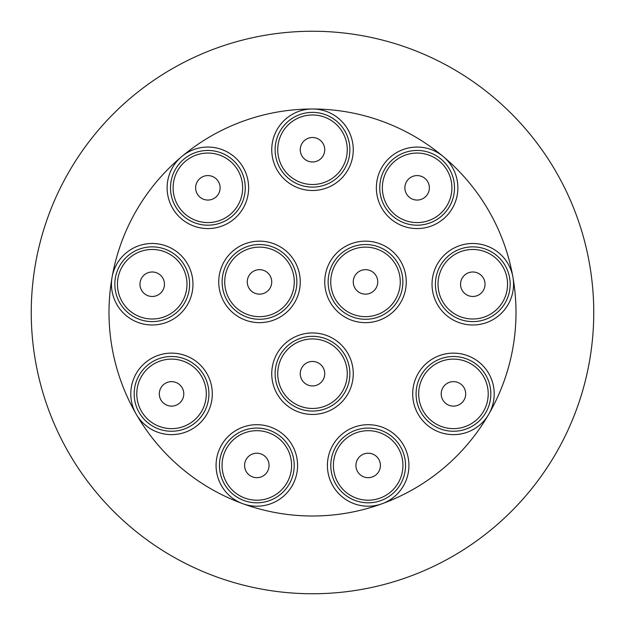 <?xml version="1.0" encoding="UTF-8"?>
<svg xmlns="http://www.w3.org/2000/svg" width="625" height="625" viewBox="0 0 625 625"><rect width="100%" height="100%" fill="white"/><g stroke="black" fill="none" stroke-linecap="round" stroke-linejoin="round"><path stroke-width="0.94" d="M136.594 414.836A40.758 40.758 0 0 1 150.586 358.922A40.758 40.758 0 0 1 206.5 372.922A40.758 40.758 0 0 1 192.5 428.836A40.758 40.758 0 0 1 136.594 414.836M139.492 413.094A37.367 37.367 0 0 1 152.328 361.828A37.367 37.367 0 0 1 203.594 374.664A37.367 37.367 0 0 1 190.758 425.93A37.367 37.367 0 0 1 139.492 413.094A37.367 37.367 0 0 0 190.758 425.93A37.367 37.367 0 0 0 203.594 374.664A37.367 37.367 0 0 0 152.328 361.828A37.367 37.367 0 0 0 139.492 413.094M165.422 383.281A12.242 12.242 0 0 1 182.148 387.758A12.242 12.242 0 0 1 177.664 404.477A12.242 12.242 0 0 1 160.945 400A12.242 12.242 0 0 1 165.422 383.281M262.836 322.516A40.758 40.758 0 0 1 218.883 285.234A40.758 40.758 0 0 1 256.164 241.281A40.758 40.758 0 0 1 300.117 278.562A40.758 40.758 0 0 1 262.836 322.516M262.562 319.148A37.367 37.367 0 0 1 222.258 284.961A37.367 37.367 0 0 1 256.445 244.656A37.367 37.367 0 0 1 296.742 278.844A37.367 37.367 0 0 1 262.562 319.148A37.367 37.367 0 0 0 296.742 278.844A37.367 37.367 0 0 0 256.445 244.656A37.367 37.367 0 0 0 222.258 284.961A37.367 37.367 0 0 0 262.562 319.148M253.383 292.5A12.242 12.242 0 0 1 248.898 275.781A12.242 12.242 0 0 1 265.617 271.305A12.242 12.242 0 0 1 270.102 288.023A12.242 12.242 0 0 1 253.383 292.5M111.969 277.82A40.758 40.758 0 0 1 158.625 243.992A40.758 40.758 0 0 1 192.461 290.648A40.758 40.758 0 0 1 145.797 324.484A40.758 40.758 0 0 1 111.969 277.82M115.305 278.352A37.367 37.367 0 0 1 158.094 247.336A37.367 37.367 0 0 1 189.117 290.117A37.367 37.367 0 0 1 146.328 321.141A37.367 37.367 0 0 1 115.305 278.352A37.367 37.367 0 0 1 158.094 247.336A37.367 37.367 0 0 1 189.117 290.117M154.336 272.18A12.242 12.242 0 0 1 164.266 286.359A12.242 12.242 0 0 1 150.086 296.289A12.242 12.242 0 0 1 140.156 282.109A12.242 12.242 0 0 1 154.336 272.18M181.172 157.031A40.758 40.758 0 0 1 238.664 161.109A40.758 40.758 0 0 1 234.586 218.602A40.758 40.758 0 0 1 177.094 214.523A40.758 40.758 0 0 1 181.172 157.031M183.391 159.594A37.367 37.367 0 0 1 236.109 163.328A37.367 37.367 0 0 1 232.367 216.047A37.367 37.367 0 0 1 179.648 212.305A37.367 37.367 0 0 1 183.391 159.594A37.367 37.367 0 0 1 236.109 163.328A37.367 37.367 0 0 1 232.367 216.047M217.258 179.953A12.242 12.242 0 0 1 215.75 197.195A12.242 12.242 0 0 1 198.5 195.688A12.242 12.242 0 0 1 200.016 178.445A12.242 12.242 0 0 1 217.258 179.953M311.828 108.992A40.758 40.758 0 0 1 353.25 149.07A40.758 40.758 0 0 1 313.172 190.492A40.758 40.758 0 0 1 271.75 150.414A40.758 40.758 0 0 1 311.828 108.992M311.883 112.375A37.367 37.367 0 0 1 349.867 149.125A37.367 37.367 0 0 1 313.117 187.102A37.367 37.367 0 0 1 275.133 150.352A37.367 37.367 0 0 1 311.883 112.375A37.367 37.367 0 0 1 349.867 149.125A37.367 37.367 0 0 1 313.117 187.102M324.742 149.742A12.242 12.242 0 0 1 312.5 161.977A12.242 12.242 0 0 1 300.258 149.742A12.242 12.242 0 0 1 312.5 137.5A12.242 12.242 0 0 1 324.742 149.742M442.797 156.172A40.758 40.758 0 0 1 448.766 213.5A40.758 40.758 0 0 1 391.438 219.469A40.758 40.758 0 0 1 385.477 162.141A40.758 40.758 0 0 1 442.797 156.172M440.664 158.797A37.367 37.367 0 0 1 446.141 211.367A37.367 37.367 0 0 1 393.57 216.836A37.367 37.367 0 0 1 388.102 164.273A37.367 37.367 0 0 1 440.664 158.797A37.367 37.367 0 0 1 446.141 211.367A37.367 37.367 0 0 1 393.57 216.836M426.5 195.688A12.242 12.242 0 0 1 409.25 197.195A12.242 12.242 0 0 1 407.742 179.953A12.242 12.242 0 0 1 424.984 178.445A12.242 12.242 0 0 1 426.5 195.688M512.805 276.5A40.758 40.758 0 0 1 480.523 324.25A40.758 40.758 0 0 1 432.773 291.977A40.758 40.758 0 0 1 465.047 244.227A40.758 40.758 0 0 1 512.805 276.5M509.477 277.141A37.367 37.367 0 0 1 479.883 320.93A37.367 37.367 0 0 1 436.094 291.328A37.367 37.367 0 0 1 465.695 247.547A37.367 37.367 0 0 1 509.477 277.141A37.367 37.367 0 0 0 465.695 247.547A37.367 37.367 0 0 0 436.094 291.328A37.367 37.367 0 0 0 479.883 320.93A37.367 37.367 0 0 0 509.477 277.141M474.914 296.289A12.242 12.242 0 0 1 460.734 286.359A12.242 12.242 0 0 1 470.664 272.18A12.242 12.242 0 0 1 484.844 282.109A12.242 12.242 0 0 1 474.914 296.289M328.656 264.484A40.758 40.758 0 0 1 382.922 245.055A40.758 40.758 0 0 1 402.344 299.32A40.758 40.758 0 0 1 348.078 318.742A40.758 40.758 0 0 1 328.656 264.484M331.719 265.93A37.367 37.367 0 0 1 381.469 248.117A37.367 37.367 0 0 1 399.281 297.875A37.367 37.367 0 0 1 349.523 315.688A37.367 37.367 0 0 1 331.719 265.93A37.367 37.367 0 0 0 349.523 315.688A37.367 37.367 0 0 0 399.281 297.875A37.367 37.367 0 0 0 381.469 248.117A37.367 37.367 0 0 0 331.719 265.93M359.383 271.305A12.242 12.242 0 0 1 376.102 275.781A12.242 12.242 0 0 1 371.617 292.5A12.242 12.242 0 0 1 354.898 288.023A12.242 12.242 0 0 1 359.383 271.305M346.008 350.5A40.758 40.758 0 0 1 335.695 407.203A40.758 40.758 0 0 1 278.992 396.898A40.758 40.758 0 0 1 289.305 340.188A40.758 40.758 0 0 1 346.008 350.5M343.227 352.43A37.367 37.367 0 0 1 333.773 404.422A37.367 37.367 0 0 1 281.773 394.969A37.367 37.367 0 0 1 291.227 342.969A37.367 37.367 0 0 1 343.227 352.43A37.367 37.367 0 0 1 333.773 404.422A37.367 37.367 0 0 1 281.773 394.969M324.742 373.695A12.242 12.242 0 0 1 312.5 385.938A12.242 12.242 0 0 1 300.258 373.695A12.242 12.242 0 0 1 312.5 361.461A12.242 12.242 0 0 1 324.742 373.695M243.523 503.969A40.758 40.758 0 0 1 218.312 452.141A40.758 40.758 0 0 1 270.141 426.922A40.758 40.758 0 0 1 295.352 478.75A40.758 40.758 0 0 1 243.523 503.969M244.633 500.766A37.367 37.367 0 0 1 221.508 453.242A37.367 37.367 0 0 1 269.031 430.125A37.367 37.367 0 0 1 292.156 477.648A37.367 37.367 0 0 1 244.633 500.766A37.367 37.367 0 0 0 292.156 477.648A37.367 37.367 0 0 0 269.031 430.125A37.367 37.367 0 0 0 221.508 453.242A37.367 37.367 0 0 0 244.633 500.766M245.328 461.258A12.242 12.242 0 0 1 261.016 453.945A12.242 12.242 0 0 1 268.336 469.633A12.242 12.242 0 0 1 252.648 476.945A12.242 12.242 0 0 1 245.328 461.258M382.734 503.508A40.758 40.758 0 0 1 330.102 480.016A40.758 40.758 0 0 1 353.602 427.383A40.758 40.758 0 0 1 406.227 450.875A40.758 40.758 0 0 1 382.734 503.508M381.523 500.344A37.367 37.367 0 0 1 333.266 478.805A37.367 37.367 0 0 1 354.812 430.547A37.367 37.367 0 0 1 403.07 452.086A37.367 37.367 0 0 1 381.523 500.344A37.367 37.367 0 0 0 403.07 452.086A37.367 37.367 0 0 0 354.812 430.547A37.367 37.367 0 0 0 333.266 478.805A37.367 37.367 0 0 0 381.523 500.344M356.664 469.633A12.242 12.242 0 0 1 363.984 453.945A12.242 12.242 0 0 1 379.672 461.258A12.242 12.242 0 0 1 372.352 476.945A12.242 12.242 0 0 1 356.664 469.633M489.078 413.672A40.758 40.758 0 0 1 433.664 429.508A40.758 40.758 0 0 1 417.828 374.086A40.758 40.758 0 0 1 473.25 358.258A40.758 40.758 0 0 1 489.078 413.672M486.125 412.031A37.367 37.367 0 0 1 435.305 426.547A37.367 37.367 0 0 1 420.789 375.734A37.367 37.367 0 0 1 471.602 361.211A37.367 37.367 0 0 1 486.125 412.031A37.367 37.367 0 0 0 471.602 361.211A37.367 37.367 0 0 0 420.789 375.734A37.367 37.367 0 0 0 435.305 426.547A37.367 37.367 0 0 0 486.125 412.031M447.336 404.477A12.242 12.242 0 0 1 442.852 387.758A12.242 12.242 0 0 1 459.578 383.281A12.242 12.242 0 0 1 464.055 400A12.242 12.242 0 0 1 447.336 404.477M244.125 504.172A203.5 203.5 0 0 0 380.875 504.172M383.328 503.273A203.5 203.5 0 0 0 488.078 415.375M489.383 413.117A203.5 203.5 0 0 0 513.133 278.445M512.68 275.883A203.5 203.5 0 0 0 444.305 157.453M442.305 155.773A203.5 203.5 0 0 0 313.805 109.008M312.5 593.75A281.25 281.25 0 0 0 593.75 312.5A281.25 281.25 0 0 0 312.5 31.25A281.25 281.25 0 0 0 31.25 312.5A281.25 281.25 0 0 0 312.5 593.75M311.195 109.008A203.5 203.5 0 0 0 182.695 155.773M180.695 157.453A203.5 203.5 0 0 0 112.32 275.883M111.867 278.445A203.5 203.5 0 0 0 135.617 413.117M136.922 415.375A203.5 203.5 0 0 0 241.672 503.273M201.359 376.008A34.766 34.766 0 0 0 153.672 364.062A34.766 34.766 0 0 0 141.727 411.758A34.766 34.766 0 0 0 189.422 423.695A34.766 34.766 0 0 0 201.359 376.008M256.656 247.25A34.766 34.766 0 0 0 224.852 284.75A34.766 34.766 0 0 0 262.344 316.547A34.766 34.766 0 0 0 294.148 279.055A34.766 34.766 0 0 0 256.656 247.25M186.547 289.711A34.766 34.766 0 0 0 157.688 249.906A34.766 34.766 0 0 0 117.883 278.766A34.766 34.766 0 0 0 146.742 318.57A34.766 34.766 0 0 0 186.547 289.711M230.664 214.078A34.766 34.766 0 0 0 234.141 165.039A34.766 34.766 0 0 0 185.094 161.555A34.766 34.766 0 0 0 181.617 210.602A34.766 34.766 0 0 0 230.664 214.078M313.07 184.5A34.766 34.766 0 0 0 347.258 149.164A34.766 34.766 0 0 0 311.93 114.977A34.766 34.766 0 0 0 277.742 150.312A34.766 34.766 0 0 0 313.07 184.5M395.219 214.812A34.766 34.766 0 0 0 444.117 209.727A34.766 34.766 0 0 0 439.023 160.82A34.766 34.766 0 0 0 390.125 165.914A34.766 34.766 0 0 0 395.219 214.812M438.656 290.836A34.766 34.766 0 0 0 479.391 318.367A34.766 34.766 0 0 0 506.922 277.641A34.766 34.766 0 0 0 466.188 250.102A34.766 34.766 0 0 0 438.656 290.836M396.93 296.758A34.766 34.766 0 0 0 380.359 250.469A34.766 34.766 0 0 0 334.07 267.039A34.766 34.766 0 0 0 350.641 313.328A34.766 34.766 0 0 0 396.93 296.758M283.914 393.484A34.766 34.766 0 0 0 332.289 402.281A34.766 34.766 0 0 0 341.086 353.906A34.766 34.766 0 0 0 292.711 345.117A34.766 34.766 0 0 0 283.914 393.484M268.188 432.586A34.766 34.766 0 0 0 223.969 454.094A34.766 34.766 0 0 0 245.484 498.305A34.766 34.766 0 0 0 289.695 476.797A34.766 34.766 0 0 0 268.188 432.586M355.742 432.977A34.766 34.766 0 0 0 335.695 477.875A34.766 34.766 0 0 0 380.594 497.914A34.766 34.766 0 0 0 400.633 453.016A34.766 34.766 0 0 0 355.742 432.977M423.062 376.992A34.766 34.766 0 0 0 436.57 424.273A34.766 34.766 0 0 0 483.844 410.766A34.766 34.766 0 0 0 470.336 363.492A34.766 34.766 0 0 0 423.062 376.992"/></g></svg>
